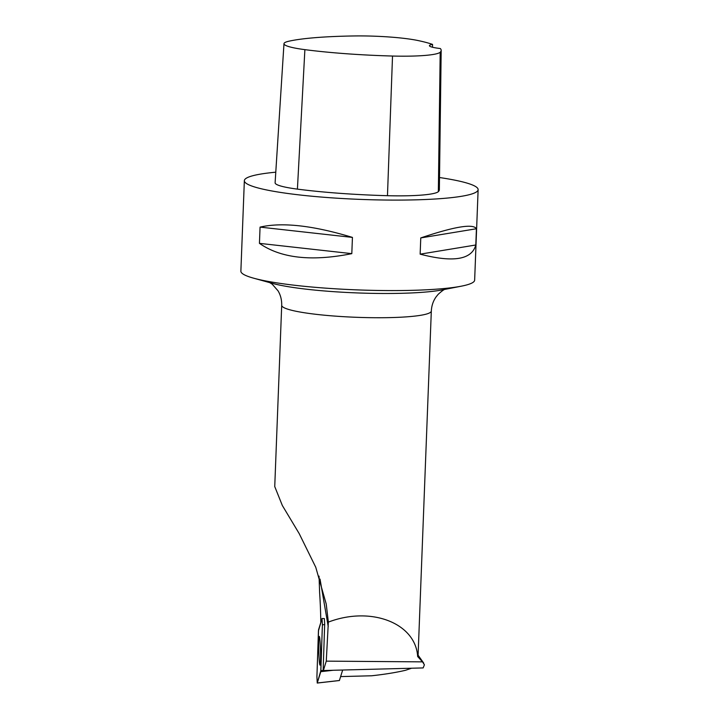 <?xml version="1.0" encoding="UTF-8"?>
<svg xmlns="http://www.w3.org/2000/svg" width="719" height="719" viewBox="0 0 719 719"><rect width="100%" height="100%" fill="white"/><g stroke="black" fill="none" stroke-linecap="round" stroke-linejoin="round"><path stroke-width="1.08" d="M342.675 670.027L339.404 680.498M322.031 618.529L318.445 630.887L316.917 676.714L317.241 683.05L320.863 670.638L322.391 624.802L322.031 618.529M319.065 657.409A14.371 0.854 -91.5 0 0 320.027 665.129A14.371 0.854 -91.5 0 0 320.234 644.107A14.371 0.854 -91.5 0 0 319.281 636.396A14.371 0.854 -91.5 0 0 319.065 657.409M340.644 676.588L371.606 675.779C384.791 674.341 396.106 672.508 405.552 670.279L411.565 668.23M320.818 622.438A37.433 2.229 88.5 0 0 319.631 592.959L319.047 576.135M274.793 486.691L282.333 505.484L299.203 533.615L315.758 567.264L326.219 604.005L328.349 622.106C370.977 605.829 415.654 623.049 417.667 656.537A74.866 9.122 2.2 0 0 418.081 655.629L431.319 311.048A74.866 9.122 -177.8 0 1 374.527 317.717A74.866 9.122 -177.8 0 1 281.704 305.305L274.739 486.691M324.341 618.61L324.682 623.894L323.164 669.668A37.433 2.229 88.5 0 1 323.37 670.53L326.273 661.138L422.52 661.866L417.667 656.537M422.52 661.866L424.399 664.796L423.149 667.924L323.37 670.53M328.349 622.106L326.273 661.138M275.781 172.192A116.972 14.254 2.2 0 0 244.352 180.667L240.874 271.162A116.972 14.254 2.2 0 0 253.753 278.217A116.972 14.254 2.2 0 0 385.905 290.557A116.972 14.254 2.2 0 0 461.265 286.189A116.972 14.254 2.2 0 0 474.648 280.14L478.126 189.645A116.972 14.254 2.2 0 0 439.516 177.53M244.352 180.667A116.972 14.254 2.2 0 0 360.695 199.406A116.972 14.254 2.2 0 0 478.126 189.645M351.807 253.645L352.436 237.405C313.026 225.46 282.234 222.027 260.062 227.114L259.442 243.355C280.841 258.265 311.633 261.698 351.807 253.645L259.442 243.355M475.798 244.99L476.427 228.75C473.201 223.474 454.651 226.53 420.768 237.917L420.148 254.158C453.258 262.768 471.808 259.712 475.798 244.99L420.148 254.158M354.629 35.95A127.479 15.539 2.2 0 0 288.903 41.208A52.622 6.417 2.2 0 0 283.978 43.679A52.622 6.417 2.2 0 0 304.883 49.647A127.479 15.539 2.2 0 0 392.52 56.037A52.622 6.417 2.2 0 0 440.199 52.244A127.479 15.539 2.2 0 0 441.178 50.384A127.479 15.539 2.2 0 0 440.334 48.533A23.394 2.849 2.2 0 1 429.432 45.692A23.394 2.849 2.2 0 1 432.55 44.407A127.479 15.539 2.2 0 0 418.287 40.597A52.622 6.417 2.2 0 0 354.629 35.95M283.978 43.679L275.107 182.761A56.145 6.839 2.2 0 0 297.414 189.124A131.011 15.962 2.2 0 0 387.469 195.694A56.145 6.839 2.2 0 0 438.347 191.649A131.011 15.962 2.2 0 0 439.354 189.735L441.178 50.384M432.55 44.407L432.487 47.238M352.436 237.405L260.062 227.114M476.427 228.75L420.768 237.917M320.773 671.672L322.391 624.811L322.031 618.529L318.535 629.853L316.917 676.714L317.277 682.987L320.773 671.672L333.131 670.279M317.277 682.996L339.44 680.498M324.664 624.604L322.391 624.802M320.863 670.638L323.343 670.414M320.036 579.083L328.232 626.653M304.883 49.647L297.414 189.124M392.52 56.037L387.469 195.694M440.199 52.244L438.347 191.649M461.265 286.189L442.23 289.901A95.699 11.666 -177.8 0 1 380.567 293.469A95.699 11.666 -177.8 0 1 272.447 283.376L253.753 278.217M324.413 618.619L322.067 618.475M339.422 680.525L317.241 683.05M418.099 655.207L423.716 663.116M431.319 311.048C431.616 305.629 433.233 300.875 436.154 296.812L438.141 294.359C441.781 291.051 444.18 289.317 445.358 289.164M269.391 282.396L272.213 284.185L278.01 290.791C280.59 295.06 281.821 299.895 281.704 305.305"/></g></svg>
